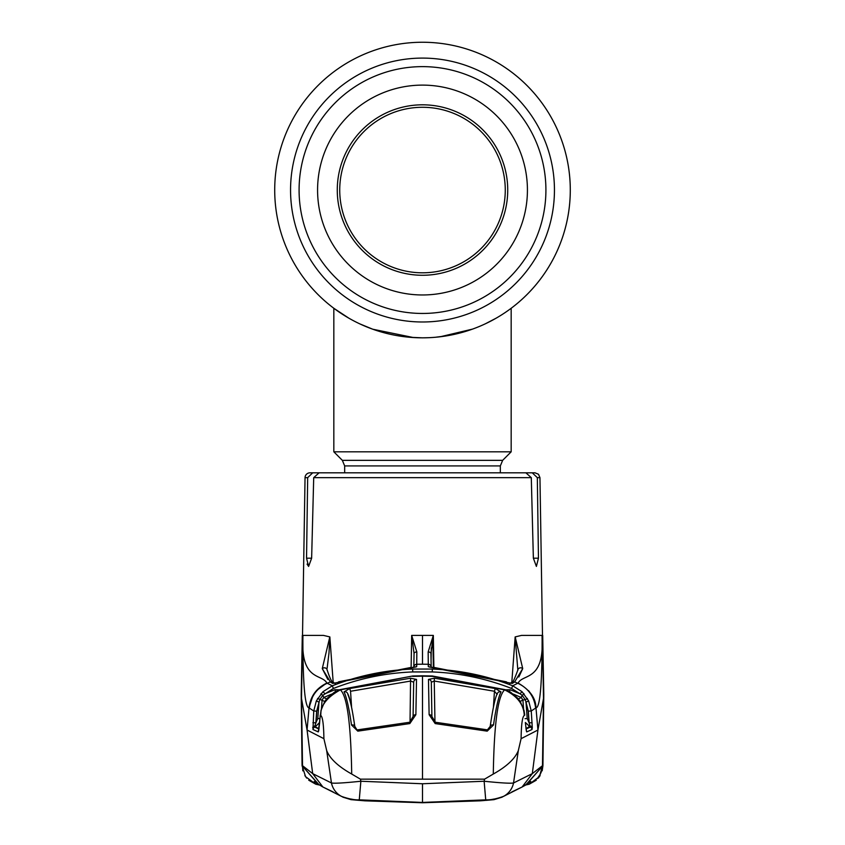 <?xml version="1.0" encoding="UTF-8"?>
<svg xmlns="http://www.w3.org/2000/svg" width="845" height="845" viewBox="0 0 845 845"><rect width="100%" height="100%" fill="white"/><g stroke="black" fill="none" stroke-linecap="round" stroke-linejoin="round"><path stroke-width="1.27" d="M570.29 190.04A147.79 147.79 0 0 1 422.5 337.831A147.79 147.79 0 0 1 274.709 190.04A147.79 147.79 0 0 1 422.5 42.25A147.79 147.79 0 0 1 509.398 309.587A147.79 147.79 0 0 1 509.377 309.597A147.79 147.79 0 0 1 500.493 315.576A147.79 147.79 0 0 0 504.19 313.199A147.79 147.79 0 0 1 504.19 313.199A147.79 147.79 0 0 0 509.377 309.597A147.79 147.79 0 0 1 509.377 309.597A147.79 147.79 0 0 0 422.5 42.25A147.79 147.79 0 0 0 274.709 190.04A147.79 147.79 0 0 1 422.5 42.25A147.79 147.79 0 0 1 570.29 190.04M362.125 324.945L369.307 327.923M379.257 331.367L387.158 333.543M409.836 337.292L422.416 337.831M432.957 337.461L435.08 337.292M458.265 333.437L470.338 329.877M476.897 327.459L474.784 328.272M447.237 335.75L435.228 337.282M428.911 337.694L422.563 337.831M409.931 337.292L407.248 337.039M386.809 333.458L385.985 333.247M372.37 329.075L362.452 325.082M472.133 329.244A147.79 147.79 0 0 1 274.709 190.04A147.79 147.79 0 0 0 472.133 329.244M317.572 190.04A104.928 104.928 0 0 0 422.5 294.968A104.928 104.928 0 0 0 527.428 190.04A104.928 104.928 0 0 0 422.5 85.113A104.928 104.928 0 0 0 317.572 190.04M337.271 190.04A85.229 85.229 0 0 1 422.5 104.812A85.229 85.229 0 0 1 507.729 190.04A85.229 85.229 0 0 1 422.5 275.269A85.229 85.229 0 0 1 337.271 190.04M339.732 190.04A82.768 82.768 0 0 1 422.5 107.283A82.768 82.768 0 0 1 505.268 190.04A82.768 82.768 0 0 1 422.5 272.808A82.768 82.768 0 0 1 339.732 190.04M344.665 472.82L344.665 465.922L342.352 460.345L333.828 451.811L511.172 451.811L511.172 308.277M333.828 451.811L333.828 308.277L348.922 318.216M359.907 323.92L372.761 329.212M372.793 329.223L413.49 337.556M440.287 336.754L472.503 329.117M485.474 323.741L496.068 318.216M329.022 472.82L309.978 472.82A4.922 4.922 0 0 0 305.045 477.657L301.507 698.456L307.062 730.027L312.692 773.629L331.462 782.977L326.688 750.603L323.899 738.678L307.062 730.027L309.016 707.867C305.024 707.55 302.975 684.851 302.869 639.749L302.88 639.707C301.105 681.144 322.294 673.792 326.867 683.087L332.317 685.791C358.217 675.704 385.003 670.127 412.645 669.05L432.355 669.05C460.134 670.148 486.91 675.736 512.683 685.791L522.03 691.696L520.034 693.787L511.616 688.474C486.086 678.524 459.627 673 432.239 671.933L412.761 671.933C385.373 673 358.914 678.524 333.384 688.474L322.822 695.329L319.663 699.808L316.685 711.163L315.829 722.855L314.636 727.091L318.987 729.013M302.88 639.707L302.933 635.387L323.424 635.387L329.846 636.919L333.183 682.242M413.807 667.244L414.05 653.555L411.811 635.852L416.838 651.928L416.722 664.265L422.5 664.202L422.5 635.387L411.673 635.387L411.124 667.476M429.957 667.117L428.299 666.589L428.161 651.928L433.327 635.387L433.876 667.476M511.816 682.242L515.154 636.919L521.576 635.387L542.067 635.387L542.12 639.707C543.895 681.144 522.706 673.792 518.133 683.087L512.683 685.791L511.616 688.474M538.455 558.196L533.364 558.196L536.395 566.414L538.455 558.196L537.325 477.657L539.955 477.657L543.493 698.456L537.938 730.027L532.308 773.629L522.104 787.001L503.557 796.36C496.49 798.884 490.554 800.057 485.727 799.856L422.5 802.433L359.262 799.845L360.868 781.245L422.5 783.759L484.132 781.245L485.727 799.856L422.5 802.433L422.5 783.759M533.364 558.196L531.294 477.657L313.706 477.657L311.636 558.196L308.605 566.414L306.545 558.196L307.675 477.657L305.045 477.657M313.706 477.657L319.083 472.82L525.917 472.82L312.703 472.82L307.675 477.657M525.917 472.82L531.294 477.657M307.062 564.111L308.605 566.414M537.325 477.657L532.297 472.82L535.022 472.82L538.508 474.256L539.955 477.657M532.297 472.82L512.683 472.82M431.066 659.945L431.288 647.925M413.839 667.244L413.839 667.149A2.957 2.936 -179.5 0 1 416.722 664.265L416.701 666.589L416.067 666.916L332.719 683.447L330.363 681.936L322.272 668.596A2.957 2.63 -15.5 0 1 327.068 669.684A2.957 2.63 -15.5 0 1 327.068 669.694A2.957 2.63 -15.5 0 1 327.152 670.296M327.828 679.443L322.272 668.596L329.814 636.898L329.001 652.921L327.121 668.332M515.186 636.898L522.728 668.596A2.957 2.63 15.5 0 0 517.932 669.684A2.957 2.63 15.5 0 0 517.932 669.694A2.957 2.63 15.5 0 0 517.848 670.296L515.154 636.919M518.819 677.014L522.728 668.596L514.637 681.936L512.281 683.447L428.933 666.916M522.03 691.696L528.674 700.949L531.251 710.994L535.983 707.867C539.976 707.55 542.025 684.851 542.131 639.749L542.12 639.707M543.493 698.456L542.479 765.697L532.308 773.629L513.538 782.977L518.312 750.603L521.101 738.678L537.938 730.027L535.983 707.867C535.793 698.097 529.847 689.837 518.133 683.087L518.756 683.362M510.834 683.256A2.957 2.936 56.9 0 1 512.281 683.447M434.288 667.476L506.43 681.841M524.27 715.419C523.815 704.55 517.267 696.037 504.645 689.879L432.355 676.359L422.5 676.169L422.5 779.153L484.576 779.153L484.132 781.245C500.768 782.977 510.57 783.547 513.538 782.977L518.323 750.592L521.09 738.678C521.302 724.482 522.368 716.729 524.27 715.419L523.953 710.254L520.224 701.466L518.048 698.519L510.781 692.351L505.099 689.657L432.355 676L412.645 676L339.901 689.657L334.219 692.351L326.952 698.519L324.776 701.466L321.047 710.254L318.248 731.907L312.977 729.52L313.748 710.994L309.016 707.867C310.411 696.333 316.368 688.073 326.867 683.087L328.145 683.689M301.507 698.456L302.521 765.697L312.692 773.629L322.896 787.001L341.443 796.36C348.51 798.884 354.446 800.057 359.273 799.856L422.5 802.433M302.299 635.387L301.211 694.527L302.066 765.676L318.745 784.709M302.816 770.83L302.521 765.697M319.188 784.973L315.766 784.202L305.563 776.65L302.066 765.676L319.188 784.973L315.766 784.202L308.721 780.21M327.057 698.393A2.957 0.697 41.5 0 0 326.983 698.445L334.219 692.34L340.355 689.879C326.888 697.273 320.339 705.786 320.73 715.419C322.632 716.729 323.698 724.482 323.899 738.678L326.677 750.592L331.462 782.977C334.43 783.547 344.232 782.977 360.868 781.245L360.424 779.153L351.71 774.041C338.232 766.468 329.899 758.662 326.688 750.603M542.184 770.83L542.934 765.676L543.789 694.527L542.934 765.676L526.255 784.709M484.576 779.153L493.29 774.041C506.768 766.468 515.101 758.662 518.312 750.603M351.71 774.041C350.897 723.901 347.115 695.847 340.355 689.879L412.645 676L422.5 675.799L432.355 675.989L504.645 689.879C497.885 695.847 494.103 723.901 493.29 774.041M434.414 678.208L495.254 688.538L500.958 691.854C498.444 697.104 495.952 708.142 493.501 724.978L487.195 731.147L435.186 723.584L429.123 714.701L428.478 679.422L434.414 678.208L434.256 681.038L431.32 682.221L431.89 716.497A2.957 1.848 -1 0 0 429.123 714.701M495.254 688.538L494.452 691.263L434.256 681.038L434.964 722.158M497.187 694.41L494.452 691.263L493.417 707.212M490.195 726.637A2.957 1.87 7.9 0 1 490.195 726.404C492.91 707.973 495.328 696.945 497.451 693.322L497.451 693.322A2.957 2.852 25.4 0 1 500.958 691.854M431.922 717.078L431.32 682.221A2.957 2.852 -0.9 0 0 428.478 679.422M435.186 723.584L435.333 722.253L487.417 729.858L490.195 726.404A2.957 1.87 7.9 0 1 493.501 724.978M487.417 729.858L487.195 731.147M542.934 765.676L525.812 784.973L529.234 784.202L539.437 776.65L542.479 765.697M542.469 766.14L541.043 772.689M540.62 773.661L537.251 778.678M422.5 779.153L360.424 779.153M357.805 731.147L351.499 724.978C349.059 708.184 346.566 697.146 344.042 691.854L349.745 688.538L410.585 678.208L416.522 679.422L415.877 714.701L409.814 723.584L357.805 731.147L354.805 726.404A2.957 1.87 -7.9 0 1 354.805 726.637C352.513 710.275 350.179 699.533 347.813 694.41M412.645 676.359L422.5 676.169M344.042 691.854A2.957 2.852 -25.4 0 1 347.548 693.322L347.548 693.322C349.672 696.945 352.09 707.973 354.805 726.404A2.957 1.87 -7.9 0 0 351.499 724.978M415.877 714.701A2.957 1.848 1 0 0 413.11 716.497L413.68 682.221L410.744 681.038L350.548 691.263L349.745 688.538M416.522 679.422A2.957 2.852 0.9 0 0 413.68 682.221L413.078 717.067M410.036 722.158L410.585 678.208M409.814 723.584L409.667 722.253L357.583 729.858M320.73 715.419L321.047 710.254M520.298 701.593A2.957 0.634 148.8 0 0 520.277 701.519L523.953 710.254M525.379 722.982L526.551 731.685A2.957 2.81 -23.2 0 0 526.34 730.756L526.34 730.756A2.957 2.81 -23.2 0 0 526.245 730.566M505.099 689.647L510.781 692.34L518.017 698.445A2.957 0.697 138.5 0 1 518.048 698.519M518.017 698.445L520.277 701.519A2.957 0.634 148.8 0 0 520.224 701.466M526.012 729.013L530.364 727.091L525.358 722.496M525.051 718.683L527.206 718.535L529.171 722.855L528.315 711.163L531.251 710.994L532.297 727.64A2.957 1.933 -178.9 0 0 530.227 726.013L525.97 728.728M532.297 727.64L532.023 729.52A2.957 2.936 -114.3 0 0 530.364 727.091L529.171 722.855L532.096 722.686M523.551 708.744L522.907 699.935L520.245 701.456M519.263 698.551L521.185 697.474L513.39 694.115M528.674 700.949L526.012 702.121L525.337 699.808L522.907 699.935L521.185 697.474L522.178 695.329L520.034 693.787L510.158 689.721L505.627 689.826M316.685 711.163L313.748 710.994L316.326 700.949L322.97 691.696L324.966 693.787L334.842 689.721L335.549 691.559M334.842 689.721L339.373 689.837M331.61 694.115L323.815 697.474L325.737 698.551M320.825 693.946L322.822 695.329L323.815 697.474L322.093 699.935L321.449 708.744M324.755 701.456L317.635 698.424M319.03 728.728L315.174 726.827L319.642 722.507M312.904 722.686L315.829 722.855L317.794 718.535L319.949 718.683M317.794 718.535L318.987 702.121L316.326 700.949M509.45 691.559L510.158 689.721M528.315 711.163L526.012 702.121L527.206 718.535M527.364 698.424L525.337 699.808L522.178 695.329L524.175 693.946M322.97 691.696L332.317 685.791L333.384 688.474M410.712 667.497L338.57 681.82M416.067 666.916L415.043 667.117M429.809 667.043A2.957 2.936 179.5 0 0 428.299 666.589M433.189 635.852L430.95 653.555L431.161 667.244M416.701 666.589A2.957 2.936 -179.5 0 0 415.191 667.043M413.839 667.149L414.05 653.555A2.957 1.69 -179 0 1 416.838 651.928M431.193 667.244L430.95 653.555A2.957 1.69 179 0 0 428.161 651.928M532.023 729.52L526.752 731.907A2.957 2.936 -114.5 0 0 526.287 730.534M515.091 637.774L514.964 639.485M531.906 695.171L528.653 690.724M493.163 799.116A2.957 1.267 84 0 0 493.945 799.655L502.247 797.046L493.945 799.655L485.854 800.373L422.5 802.718L351.055 799.655L364.776 800.828L422.5 802.75L480.224 800.828L493.913 799.666A2.957 1.373 83.9 0 0 493.976 799.655L501.919 797.226M422.5 802.718L480.224 800.828L493.976 799.655M351.837 799.116A2.957 1.267 96 0 1 351.055 799.655L342.753 797.046L351.087 799.666A2.957 1.373 96.1 0 1 351.024 799.655L364.776 800.828L422.5 802.75M309.038 707.656L313.094 695.171M316.347 690.724L326.244 683.362M323.128 691.77L320.973 694.03M317.794 698.498L316.463 701.044M315.977 722.919L316.822 711.258L319.135 702.216M316.093 727.725L314.784 727.154M322.843 695.308L321.163 694.104M523.837 694.104L522.157 695.308M524.027 694.03L521.872 691.77M530.216 727.154L528.759 727.788M525.865 702.216L528.178 711.258L529.023 722.919M528.537 701.044L527.206 698.498M433.369 667.455L433.031 647.978L432.144 642.01M332.719 683.447A2.957 2.936 -56.9 0 1 334.166 683.256M312.977 729.52A2.957 2.936 114.3 0 1 314.636 727.091L314.773 726.013A2.957 1.933 178.9 0 0 312.703 727.64M318.713 730.534A2.957 2.936 114.5 0 0 318.248 731.907M318.755 730.566A2.957 2.81 23.2 0 0 318.66 730.756L318.66 730.756A2.957 2.81 23.2 0 0 318.449 731.685M318.66 730.756L319.621 722.982M321.026 710.244L324.723 701.519A2.957 0.634 31.2 0 1 324.776 701.466M324.723 701.519L326.983 698.445A2.957 0.697 41.5 0 0 326.952 698.519M545.912 190.04A123.412 123.412 0 0 1 422.5 313.453A123.412 123.412 0 0 1 299.088 190.04A123.412 123.412 0 0 1 422.5 66.628A123.412 123.412 0 0 1 545.912 190.04M554.447 190.04A131.947 131.947 0 0 1 422.5 321.987A131.947 131.947 0 0 1 290.553 190.04A131.947 131.947 0 0 1 422.5 58.094A131.947 131.947 0 0 1 554.447 190.04M344.665 465.922L500.335 465.922L502.648 460.345L511.172 451.811M342.352 460.345L502.648 460.345M422.5 635.387L433.327 635.387M311.636 558.196L306.545 558.196M517.932 669.694C514.584 679.074 512.566 683.246 511.88 682.2L514.637 681.936L517.774 683.225C528.315 688.242 534.262 696.544 535.635 708.131M331.462 782.977A19.71 19.593 118 0 0 341.443 796.36M513.538 782.977A19.71 19.593 62 0 1 503.557 796.36M350.548 691.263L351.583 707.212M412.645 669.05L412.761 671.933M432.355 669.05L432.239 671.933M335.402 683.711L333.088 682.19L330.363 681.936L327.226 683.225C316.685 688.242 310.738 696.544 309.365 708.131M422.5 664.202L428.278 664.265A2.957 2.936 179.5 0 1 431.161 667.149M333.088 682.19L333.12 682.2C331.842 682.369 329.825 678.197 327.068 669.694M412.645 676L339.901 689.647M500.335 472.82L500.335 465.922M509.598 683.711L511.912 682.19M302.066 765.676L301.211 694.527M306.682 778.108L304.865 775.573M314.182 781.551L322.304 786.695M536.279 780.21L529.234 784.202L525.812 784.973L522.125 786.991L530.818 781.54M435.333 722.253L431.89 716.497M538.318 778.108L540.135 775.573M413.11 716.497L409.667 722.253M523.974 710.244L524.777 715.113M415.391 666.99L412.529 667.37M429.609 666.99L432.471 667.37M526.34 730.756L525.4 722.971M543.789 694.527L542.701 635.387M529.424 782.438L528.537 782.903M527.449 783.399L526.784 783.653M521.016 787.519L511.764 791.976M343.081 797.226L351.024 799.655M333.236 791.976L323.984 787.519M341.243 796.191L342.795 797.078M502.205 797.078L503.757 796.191M319.6 722.971L320.223 715.113"/></g></svg>
